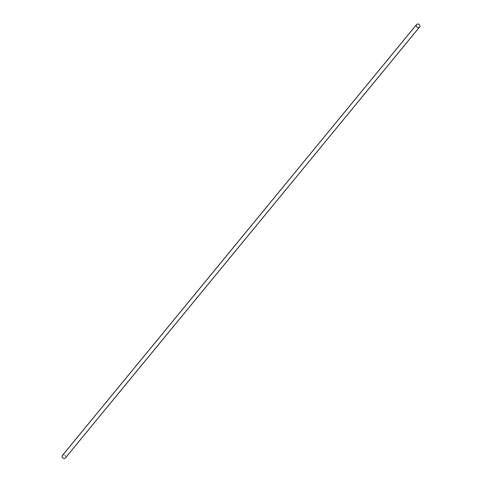 <?xml version="1.0" encoding="UTF-8"?>
<svg xmlns="http://www.w3.org/2000/svg" width="482" height="482" viewBox="0 0 482 482"><rect width="100%" height="100%" fill="white"/><g stroke="black" fill="none" stroke-linecap="round" stroke-linejoin="round"><path stroke-width="0.36" stroke-dasharray="2.41 1.81" d="M63.214 454.978A1.85 1.651 39.4 0 0 62.997 457.864A1.85 1.651 39.4 0 0 65.389 455.604A1.85 1.651 39.4 0 0 63.214 454.978M417.273 24.19A1.85 1.651 39.4 0 0 417.057 27.082A1.85 1.651 39.4 0 0 419.448 24.823A1.85 1.651 39.4 0 0 417.273 24.19M65.438 457.9A1.946 1.735 39.4 0 0 62.431 455.43M65.48 457.767L419.539 26.98M62.618 455.412L416.677 24.63"/><path stroke-width="0.72" d="M416.562 24.558L62.431 455.43A1.946 1.735 39.4 0 0 65.438 457.9L419.569 27.028A1.946 1.735 39.4 0 0 416.562 24.558A1.946 1.735 39.4 0 0 419.569 27.028"/></g></svg>
